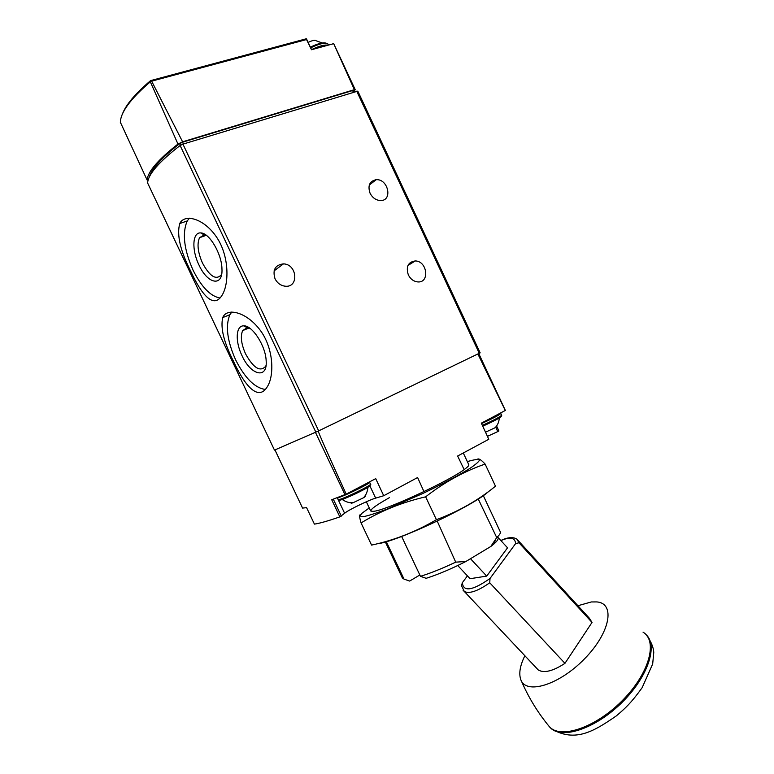 <?xml version="1.0" encoding="UTF-8"?>
<svg xmlns="http://www.w3.org/2000/svg" width="774" height="774" viewBox="0 0 774 774"><rect width="100%" height="100%" fill="white"/><g stroke="black" fill="none" stroke-linecap="round" stroke-linejoin="round"><path stroke-width="1.16" d="M233.235 360.742C244.478 385.452 258.332 401.977 267.388 386.603C274.683 375.003 273.522 347.41 259.716 329.579C246.103 311.738 226.792 307.384 222.748 317.572C220.319 327.75 223.812 342.137 233.235 360.742M147.621 183.003L274.48 450.12L318.665 430.876L480.161 352.857L357.801 91.119L182.935 144.138L180.129 145.522C158.951 161.872 148.115 174.363 147.621 183.003L147.679 183.119M190.627 271.026C201.492 294.604 213.556 309.31 222.022 295.31C229.201 284.135 229.423 256.233 216.739 237.366C204.181 218.471 184.599 213.256 179.742 223.541C176.646 234.88 180.274 250.708 190.627 271.026M120.318 122.157L147.07 179.945L148.134 180.139M177.972 144.051L150.33 81.821L150.562 80.631L151.646 81.173L182.606 141.816L177.972 144.051C158.254 159.521 147.95 171.489 147.07 179.945M334.02 44.341L354.376 89.668L355.227 89.687L353.97 91.08M333.575 43.683L311.516 49.749L306.175 38.806L150.562 80.631C135.208 93.712 125.814 104.867 122.398 114.117M182.606 141.816L354.376 89.668M354.357 91.893L353.699 90.5L352.605 90.558L182.529 142.222L179.713 143.606C161.843 157.528 151.733 168.645 149.363 176.956M375.467 179.762L375.206 180.477M275.022 278.756C277.315 283.149 280.72 285.625 285.219 286.206C299.161 287.841 297.235 264.137 283.468 263.876C275.186 264.901 272.371 269.865 275.022 278.756M370.049 193.2C372.526 197.873 376.038 200.321 380.585 200.543C392.921 200.834 388.277 178.775 376.222 179.694C369.604 181.058 367.544 185.557 370.049 193.2M408.324 274.886C410.501 279.095 413.616 281.436 417.679 281.91C429.947 283.197 427.374 261.012 415.29 260.944C408.111 261.98 405.789 266.633 408.324 274.886M308.149 42.406C312.619 40.296 315.299 39.755 316.198 40.809L323.387 43.354M231.842 311.98L229.888 314.708C225.273 325.806 227.179 340.821 235.586 359.746C244.865 378.07 254.762 387.968 265.308 389.438M242.01 355.672C250.844 375.467 267.794 379.589 266.15 360.645C265.617 345.765 252.169 325.07 243.675 325.864C235.76 325.544 235.064 341.537 242.01 355.672M189.407 218.162L187.25 220.948C182.016 233.051 183.951 249.441 193.036 270.126C201.463 286.97 210.441 296.268 219.98 298.009M198.966 264.969C207.548 284.145 223.076 287.338 221.954 268.82C221.78 253.92 209.309 232.8 200.834 232.935C192.358 231.919 191.536 249.934 198.966 264.969M249.876 328.273L247.129 327.692L242.649 330.614C240.269 336.332 241.246 344.101 245.59 353.921C253.524 368.134 260.209 372.255 265.676 366.286L266.024 365.512M206.774 235.644L204.239 234.957L199.537 237.695C196.828 243.916 197.825 252.401 202.527 263.141C209.88 276.56 216.159 280.44 221.345 274.77L221.654 274.151M318.259 431.079C318.443 432.743 327.76 453.767 346.201 494.141L331.717 499.743L339.844 516.877C328.079 520.96 319.604 523.379 314.418 524.114L306.601 507.667L302.566 508.083L274.973 449.955M423.939 491.596L417.612 477.529L383.72 495.737L375.729 478.632L346.201 494.141M339.844 516.877L344.623 513.278C347.884 510.23 368.724 500.072 375.661 498.127L383.72 495.737M498.737 431.002L497.769 431.582L495.747 427.267M487.436 436.362L497.769 431.582M505.287 410.481L481.331 423.165L488.791 439.284L457.637 456.021L464.148 469.595M505.325 410.559L477.877 353.979M437.223 521.125L455.712 562.147C442.505 568.397 430.76 573.118 420.466 576.32L426.164 578.313C438.19 574.463 451.426 568.861 465.861 561.498L490.813 546.473L494.044 543.87C498.059 540.291 499.162 537.998 497.334 537.011M490.813 546.473L496.724 537.582C499.54 534.979 500.739 533.073 500.323 531.873L500.217 531.651M455.712 562.147L465.861 561.498M385.336 541.945L402.374 577.965L404.028 579.116L386.313 541.665M420.466 576.32L401.638 536.459M496.724 537.582L478.235 498.988M419.847 574.995L409.63 581.061L404.028 579.116M463.133 590.378L464.313 591.471C469.315 594.035 477.79 591.133 489.739 582.783L564.952 663.337C552.936 671.184 544.035 673.39 538.249 669.955L536.392 667.991M518.328 540.726L589.285 618.116L592.023 622.422L518.996 542.787L516.887 539.149C513.21 536.759 507.85 537.204 500.807 540.494M564.952 663.337L592.023 622.422M489.739 582.783L490.01 578.488L515.629 543.561L518.996 542.787M467.438 575.875L462.33 582.716L461.517 585.754L464.313 591.471L538.249 669.955M497.469 536.875L507.541 547.808L486.711 576.098L470.486 558.712M457.744 565.533L470.089 578.7L486.711 576.098M547.373 724.241L550.101 727.463C562.282 739.151 597.344 726.573 623.399 699.493C649.638 672.558 657.813 640.843 643.049 632.164M524.869 655.752C520.118 665.359 518.715 673.206 520.67 679.272C525.42 695.12 558.712 685.425 584.418 658.945C610.357 632.658 615.524 603.42 596.909 601.92L591.326 601.949L577.917 605.732M485.511 432.202L495.186 427.683C496.821 426.735 497.131 426.377 496.115 426.609M351.502 502.723C350.593 503.439 351.183 503.419 353.263 502.655L363.316 497.866C365.415 496.637 365.821 496.173 364.554 496.473M467.341 461.614C473.969 459.659 478.042 459.04 479.551 459.737C479.358 461.256 476.262 464.061 470.253 468.154C458.576 475.468 442.66 483.963 422.517 493.638L386.197 509.427C376.135 513.21 368.559 515.619 363.49 516.655C360.133 516.839 359.658 515.678 362.077 513.172L369.256 507.938M468.773 464.671C469.208 465.329 468.009 466.712 465.174 468.841C451.852 479.493 391.044 508.102 375.525 511.034C366.392 512.552 371.036 508.083 389.448 497.624M360.384 514.971C359.117 514.323 359.349 516.984 361.081 522.943C380.324 511.092 401.841 502.384 425.642 496.831C444.295 482.26 464.119 471.337 485.114 464.071C481.225 459.843 478.661 458.227 477.432 459.234M489.216 491.026L487.446 492.535C470.592 507.183 395.156 542.303 377.712 543.658M485.114 464.071L495.476 486.178C478.322 500.236 458.643 511.411 436.42 519.702C415.744 531.844 394.13 540.31 371.568 545.099L361.081 522.943M436.42 519.702L425.642 496.831M315.86 432.192L180.129 145.522M151.646 81.173L306.756 39.493M120.357 122.911C120.231 112.772 130.216 99.072 150.33 81.821M179.713 143.606L180.497 145.26M182.529 142.222L183.38 144.003M352.605 90.558L353.37 92.193M479.27 353.302L356.708 91.177M318.665 430.876L182.935 144.138M311.535 49.623C319.149 45.985 324.616 44.524 327.915 45.24M310.684 47.804C320.059 43.431 325.854 42.222 328.05 44.166L328.099 44.282M310.364 47.137C318.249 43.402 323.571 42.115 326.328 43.267M344.962 494.673L315.463 432.376M375.661 498.127L369.779 485.685M462.33 582.716C463.287 592.11 472.508 590.697 490.01 578.488M515.629 543.561C515.078 537.611 510.163 536.624 500.894 540.591M341.334 516.113L333.294 499.153M344.623 513.278L337.222 497.672M548.253 725.335L551.33 728.711C563.685 739.383 596.918 727.637 622.46 702.018C648.157 676.524 658.181 645.332 646.067 634.67M482.734 426.193C493.822 421.201 499.946 417.96 501.117 416.48M482.357 425.371C493.686 420.253 500.11 416.867 501.61 415.232L501.6 415.193M481.525 423.591C492.854 418.463 499.278 415.087 500.788 413.471L500.449 413.123M340.367 499.153C332.859 504.725 371.626 486.846 369.972 485.492M338.248 499.453L337.377 497.614C337.774 499.23 370.881 483.44 369.604 482.25L370.494 484.137C374.268 485.482 338.499 502.945 338.257 499.491C337.754 501.581 371.772 485.414 370.494 484.137L370.475 484.098M333.768 43.808L355.227 89.687M311.583 49.73L306.494 38.864M274.48 450.12L147.641 183.08M328.476 45.086L327.944 44.012M415.29 260.944L407.975 265.424M376.222 179.694L369.295 185.025M283.468 263.876L274.073 270.881M229.888 314.708L222.748 317.563M187.25 220.948L179.742 223.531M249.054 327.983L242.649 330.614M247.129 327.692L243.675 325.864M206.087 235.364L199.537 237.695M204.239 234.957L200.834 232.935M302.566 508.083L274.954 449.965M505.383 410.491L478.758 353.554M494.044 543.87L495.389 539.836M370.698 510.995L366.325 501.755M500.323 531.873L483.305 495.621M468.841 464.816L463.287 452.983M498.911 430.973L496.589 425.99M314.418 524.114L306.601 507.667M550.101 727.463L551.33 728.711C575.188 743.098 594.442 730.946 616.22 715.969C625.199 708.481 631.594 702.415 642.149 687.67L652.676 663.976L653.759 652.579C653.498 647.287 651.098 641.511 646.58 635.251M549.695 727.086C537.92 712.873 528.439 697.403 521.26 680.675M495.186 427.683C497.759 424.965 499.114 421.704 499.24 417.902M482.715 426.155L498.679 418.25C501.088 416.751 502.065 415.744 501.61 415.232L500.788 413.471M353.263 502.655C352.586 502.694 348.232 503.603 342.118 499.404M363.316 497.866C363.78 497.382 367.273 494.538 367.94 487.098"/></g></svg>
